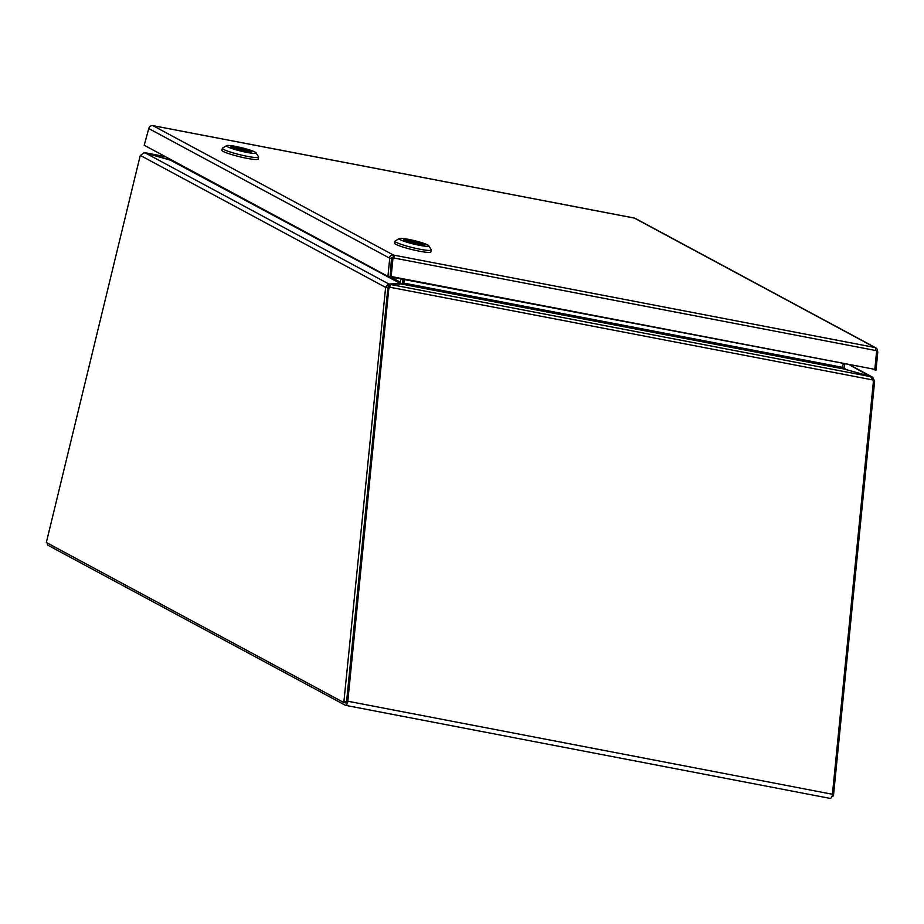 <?xml version="1.0" encoding="UTF-8"?>
<svg xmlns="http://www.w3.org/2000/svg" width="924" height="924" viewBox="0 0 924 924"><rect width="100%" height="100%" fill="white"/><g stroke="black" fill="none" stroke-linecap="round" stroke-linejoin="round"><path stroke-width="1.39" d="M393.081 257.854L393.428 255.047A3.661 1.455 100.9 0 1 394.121 258.05L393.023 257.842L391.164 276.507L874.82 369.357L876.668 350.693L875.571 350.485A3.661 1.455 -79.1 0 0 874.889 347.482A3.661 3.338 -61.7 0 1 877.326 351.651L876.576 351.674M148.81 128.413L144.202 145.241L387.941 276.38L390.136 276.796L391.476 258.373A1.224 1.109 -61.7 0 1 392.862 257.403M393.023 257.842L391.984 258.2L390.136 276.865L874.82 369.357M873.908 369.681L875.998 370.085L877.8 351.905M390.136 276.865L391.164 276.507M391.938 258.628L389.743 258.212L387.941 276.38M391.476 258.373L389.27 257.958A3.661 3.338 -61.7 0 1 393.428 255.047L874.889 347.482L634.384 218.099A3.661 1.455 -79.1 0 0 634.222 218.029A3.661 1.455 -79.1 0 0 634.037 218.029M152.495 125.606A3.661 1.455 100.9 0 1 152.76 125.595A3.661 1.455 100.9 0 1 152.934 125.652A3.661 3.338 118.3 0 0 148.764 128.563L389.743 258.212M875.767 347.794L635.262 218.399A3.661 3.338 118.3 0 0 634.384 218.099L152.934 125.652L393.428 255.047M877.326 351.651L876.587 351.513M403.984 240.263L403.996 240.24A10.591 1.201 -166.3 0 1 403.661 239.813A10.591 1.201 -166.3 0 1 411.492 240.529A10.591 1.201 -166.3 0 1 422.938 243.867L422.857 244.202M423.931 244.398A10.591 1.201 -166.3 0 1 424.255 244.825A10.591 1.201 -166.3 0 1 416.435 244.109A10.591 1.201 -166.3 0 1 404.978 240.771L423.931 244.398M403.996 240.24L422.938 243.867M395.045 241.176L394.56 243.139A18.653 2.114 13.7 0 0 395.876 244.329A18.653 2.114 13.7 0 0 415.892 250.473A18.653 2.114 13.7 0 0 430.803 251.975L431.277 250.011A18.653 2.114 -166.3 0 1 419.946 249.237A18.653 2.114 -166.3 0 1 396.35 242.365A18.653 2.114 -166.3 0 1 395.045 241.176A18.653 2.114 -166.3 0 1 395.218 240.968L399.284 238.542A15.258 1.732 -166.3 0 1 408.408 239.328A15.258 1.732 -166.3 0 1 428.736 245.715A15.258 1.732 -166.3 0 1 419.508 245.31A15.258 1.732 -166.3 0 1 404.816 241.522A15.258 1.732 -166.3 0 1 399.284 238.542M428.736 245.715L431.219 249.746A18.653 2.114 -166.3 0 1 431.277 250.011M423.585 244.167A10.684 1.213 -166.3 0 1 424.335 244.848A10.684 1.213 -166.3 0 1 415.8 243.994A10.684 1.213 -166.3 0 1 404.331 240.471A10.684 1.213 -166.3 0 1 403.58 239.79A10.684 1.213 -166.3 0 1 412.127 240.656A10.684 1.213 -166.3 0 1 423.585 244.167M231.312 147.366L231.323 147.332A10.591 1.201 -166.3 0 1 230.988 146.904A10.591 1.201 -166.3 0 1 238.819 147.621A10.591 1.201 -166.3 0 1 250.265 150.97L250.185 151.293M232.305 147.863L251.247 151.501A10.591 1.201 -166.3 0 1 251.582 151.929A10.591 1.201 -166.3 0 1 243.751 151.213A10.591 1.201 -166.3 0 1 232.305 147.863L232.305 147.886M231.323 147.332L250.265 150.97M222.361 148.267L221.887 150.242A18.653 2.114 13.7 0 0 223.192 151.432A18.653 2.114 13.7 0 0 243.22 157.565A18.653 2.114 13.7 0 0 258.131 159.067L258.605 157.103A18.653 2.114 -166.3 0 1 247.274 156.341A18.653 2.114 -166.3 0 1 223.677 149.457A18.653 2.114 -166.3 0 1 222.361 148.267A18.653 2.114 -166.3 0 1 222.545 148.071L226.599 145.634A15.258 1.732 -166.3 0 1 235.736 146.431A15.258 1.732 -166.3 0 1 256.063 152.818A15.258 1.732 -166.3 0 1 246.835 152.402A15.258 1.732 -166.3 0 1 232.132 148.614A15.258 1.732 -166.3 0 1 226.599 145.634M256.063 152.818L258.547 156.849A18.653 2.114 -166.3 0 1 258.605 157.103M250.912 151.27A10.684 1.213 -166.3 0 1 251.663 151.952A10.684 1.213 -166.3 0 1 243.116 151.086A10.684 1.213 -166.3 0 1 231.658 147.563A10.684 1.213 -166.3 0 1 230.908 146.881A10.684 1.213 -166.3 0 1 239.443 147.748A10.684 1.213 -166.3 0 1 250.912 151.27M399.422 284.222L399.595 283.483L388.958 284.049L145.391 153.003L143.925 152.864L140.402 155.463A6.376 2.529 -79.1 0 0 139.755 157.496L46.339 542.492L343.82 702.54L385.62 287.387L388.011 284.188L388.958 284.049L388.392 286.405L389.639 286.336M343.924 702.563L346.073 702.979L346.719 701.79L388.392 286.405M385.62 287.399L387.826 287.814L385.62 287.387L140.402 155.463M401.582 284.153A3.661 3.338 118.3 0 0 402.414 282.525L403.176 279.371M145.391 153.003L172.961 160.545M171.09 160.533L401.536 284.153M400.981 278.944L400.207 282.097A1.224 1.109 -61.7 0 1 399.93 282.652M850.415 365.234L872.73 377.246L874.624 381.277L833.517 795.252L832.87 796.442L831.993 796.269L832.87 796.442M874.624 381.277L873.168 380.988L874.624 381.277M872.221 378.043L872.73 377.246L871.367 376.657L845.599 369.427M871.274 377.027L849.953 365.142M842.884 368.353L844.086 367.925L845.183 368.907M844.086 367.925A1.224 1.109 -61.7 0 1 844.086 367.313L844.859 364.16M47.297 543.012A3.661 1.455 100.9 0 0 48.025 545.299L345.414 705.301A3.661 1.455 100.9 0 0 345.588 705.359A3.661 1.455 100.9 0 0 347.817 701.235L388.658 289.963A6.376 5.706 -109.1 0 1 389.628 287.179L388.588 287.537A6.376 5.706 70.9 0 0 387.63 290.321L388.658 289.963M346.465 702.656L387.63 290.321M830.018 798.348A3.661 1.455 -79.1 0 0 830.191 798.405A3.661 1.455 -79.1 0 0 832.432 794.27L873.261 383.01A6.376 5.706 -109.1 0 0 872.88 379.96L870.524 376.634L390.621 284.5L388.842 287.306M145.23 152.957L144.19 152.853M145.784 153.118L172.257 160.684M390.413 284.869L389.628 287.179L872.88 379.96M389.57 286.902L388.588 287.537M390.621 284.5L403.638 283.703L404.562 279.637M843.242 363.86L842.318 367.925L844.467 369.092L870.524 376.634M402.598 284.084A3.661 1.455 100.9 0 1 402.841 282.605L403.603 279.452M394.121 258.05L875.571 350.485M346.719 701.79L344.513 701.362M388.242 286.544L388.011 284.188M390.667 276.969L400.207 282.097M833.517 795.252L832.316 795.021M844.732 368.618L845.679 369.126M832.432 794.27L347.817 701.235M145.83 152.91L165.442 156.676M401.975 284.142L844.467 369.092M403.719 283.091L842.399 367.313M152.76 125.595L634.222 218.029M343.867 702.563L346.073 702.979M830.191 798.405L345.588 705.359M145.438 152.807L165.361 156.63"/></g></svg>
